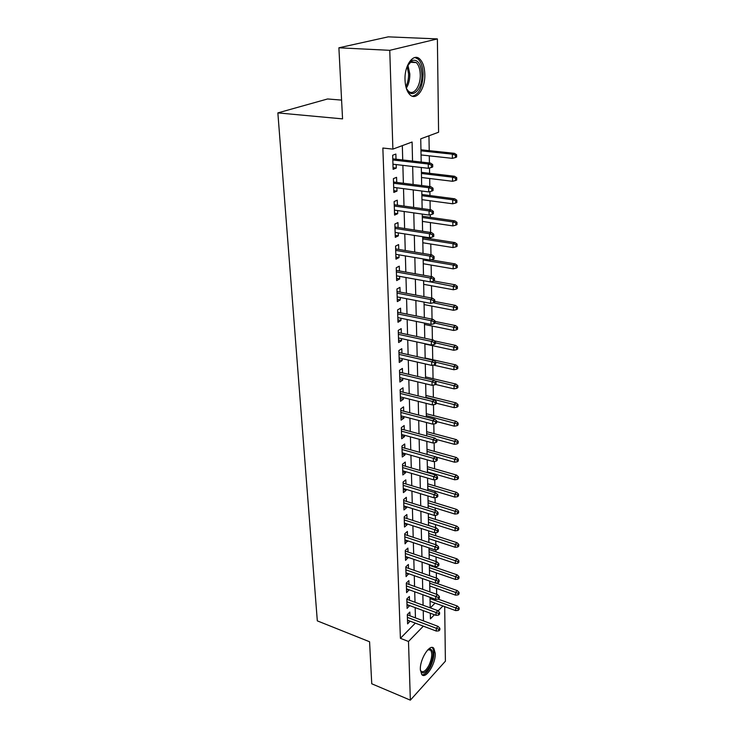 <?xml version="1.0" encoding="UTF-8"?>
<svg xmlns="http://www.w3.org/2000/svg" width="737" height="737" viewBox="0 0 737 737"><rect width="100%" height="100%" fill="white"/><g stroke="black" fill="none" stroke-linecap="round" stroke-linejoin="round"><path stroke-width="1.11" d="M420.348 669.611C419.731 659.099 430.058 643.069 433.853 648.376L435.263 653.415C435.816 663.751 425.682 679.763 421.739 674.502L420.348 669.611M405.018 79.891C404.327 65.169 413.614 52.456 419.897 59.163C422.946 62.313 424.576 67.353 424.807 74.28C425.369 88.762 416.294 101.402 409.883 94.668C406.935 91.637 405.313 86.708 405.018 79.891M341.59 100.103L327.578 98.97L277.858 112.899L317.315 620.867L369.578 641.761L371.752 683.779L410.352 700.15L408.491 641.476L423.351 626.155M277.858 112.899L342.558 118.878L338.891 47.794L388.233 36.85L437.382 38.914L438.589 132.236L420.735 138.832L421.195 162.048M436.673 594.326L436.58 588.412M436.405 578.075L436.313 572.824M436.23 567.683L436.212 566.523M436.129 561.557L436.046 556.997M435.963 551.847L435.926 549.738M435.843 544.763L435.779 540.921M435.687 535.753L435.641 532.667M435.558 527.692L435.503 524.578M435.42 519.41L435.346 515.32M435.263 510.326L435.226 507.986M435.134 502.809L435.051 497.668M434.968 492.675L434.941 491.118M434.858 485.932L434.747 479.713M434.664 474.711L434.655 473.974M434.563 468.787L434.443 461.454M434.268 451.357L434.13 442.873M433.973 433.632L433.807 423.959M433.669 415.622L433.485 404.714M433.365 397.298L433.163 385.119M433.052 378.661L432.822 365.174M432.73 359.711L432.49 345.644M432.398 339.84L432.168 326.03M432.048 319.158L431.827 306.076M431.698 298.089L431.486 285.753M431.329 276.624L431.136 265.08M430.97 254.753L430.786 244.021M430.694 238.816L430.675 237.489M430.592 232.468L430.426 222.583M430.334 217.378L430.297 214.762M430.205 209.75L430.058 200.75M429.975 195.545L429.901 191.602M429.818 186.59L429.68 178.501M429.597 173.315L429.505 167.981M429.422 162.978L429.303 155.848M429.22 150.661L428.962 135.792M444.697 606.606L445.397 661.19L410.352 700.15M409.965 615.819L409.846 612.078L407.303 614.612L407.598 623.88L410.122 621.153M409.486 600.25L409.367 596.463L406.806 598.96L407.1 608.384L409.652 605.584M408.998 584.432L408.888 580.599L406.299 583.059L406.603 592.631L409.164 589.775M408.51 568.356L408.39 564.478L405.783 566.9L406.087 576.629L408.676 573.708M408.012 552.022L407.893 548.098L405.258 550.484L405.571 560.369L408.178 557.384M407.506 535.421L407.386 531.441L404.724 533.8L405.046 543.842L407.672 540.792M406.99 518.544L406.87 514.527L404.18 516.83L404.512 527.047L407.183 524.707L407.156 523.924M406.465 501.4L406.345 497.318L403.636 499.585L403.968 509.967L406.658 507.673L406.631 506.78M405.93 483.96L405.811 479.833L403.075 482.053L403.415 492.611L406.133 490.363L406.096 489.35M405.396 466.226L405.267 462.044L402.513 464.218L402.853 474.96L405.59 472.749L405.562 471.616M404.843 448.188L404.714 443.96L401.932 446.088L402.282 457.004L405.046 454.849L405.009 453.587M404.281 429.846L404.152 425.553L401.343 427.635L401.693 438.745L404.493 436.636L404.447 435.245M403.71 411.191L403.581 406.842L400.744 408.869L401.103 420.164L403.922 418.109L403.876 416.589M403.13 392.204L403.001 387.8L400.136 389.772L400.504 401.269L403.351 399.261L403.296 397.612M402.54 372.885L402.402 368.417L399.518 370.333L399.887 382.033L402.761 380.089L402.706 378.293M401.941 353.216L401.803 348.693L398.883 350.554L399.27 362.466L402.162 360.568L402.107 358.633M401.333 333.207L401.195 328.619L398.247 330.416L398.634 342.539L401.564 340.706L401.499 338.615M400.707 312.829L400.569 308.177L397.593 309.909L397.98 322.262L400.946 320.484L400.873 318.237M400.071 292.082L399.933 287.366L396.93 289.033L397.326 301.608L400.311 299.904L400.237 297.49M399.426 270.958L399.288 266.168L396.248 267.771L396.653 280.576L399.675 278.936L399.592 276.357M398.772 249.438L398.625 244.583L395.557 246.103L395.972 259.148L399.021 257.582L398.938 254.836M398.1 227.512L397.952 222.583L394.857 224.039L395.281 237.332L398.358 235.831L398.266 232.91M397.418 205.172L397.271 200.178L394.138 201.551L394.571 215.093L397.685 213.675L397.584 210.561M396.727 182.407L396.57 177.331L393.411 178.63L393.844 192.431L396.994 191.095L396.893 187.788M430.344 607.896L435.051 603.106M412.545 161.071L412.094 142.02L392.885 149.114L382.853 148.036L400.403 638.316L415.346 623.134M415.447 617.882L415.161 607.629M415.014 602.276L414.719 591.783M414.572 586.422L414.277 575.68M414.12 570.309L413.816 559.319M413.669 553.938L413.356 542.681M413.208 537.301L412.886 525.776M412.738 520.386L412.407 508.585M412.259 503.196L411.928 491.109M411.771 485.711L411.43 473.338M411.283 467.931L410.924 455.263M410.776 449.846L410.417 436.875M410.269 431.458L409.901 418.165M409.744 412.748L409.367 399.132M409.219 393.705L408.832 379.758M408.676 374.332L408.28 360.043M408.132 354.617L407.727 339.969M407.57 334.543L407.156 319.526M407.008 314.1L406.575 298.715M406.428 293.289L405.986 277.517M405.838 272.091L405.387 255.923M405.239 250.506L404.779 233.924M404.631 228.507L404.152 211.501M404.005 206.093L403.517 188.644M403.369 183.246L402.872 165.355M402.724 159.957L402.328 145.631M396.018 159.201L395.861 154.051L392.664 155.258L393.116 169.335L396.285 168.073L396.184 164.572M338.891 47.794L389.762 50.328L437.382 38.914M400.403 638.316L408.491 641.476M392.885 149.114L389.762 50.328M423.471 620.895L423.222 610.604M423.093 605.243L422.845 594.713M422.716 589.333L422.467 578.554M422.338 573.174L422.071 562.138M421.942 556.748L421.675 545.454M421.546 540.046L421.269 528.484M421.14 523.077L420.864 511.238M420.735 505.822L420.449 493.698M420.32 488.272L420.026 475.853M419.897 470.427L419.593 457.714M419.464 452.278L419.15 439.252M419.021 433.817L418.708 420.468M418.579 415.032L418.257 401.361M418.128 395.916L417.796 381.904M417.658 376.46L417.317 362.107M417.188 356.653L416.838 341.94M416.709 336.496L416.359 321.415M416.221 315.961L415.861 300.503M415.732 295.058L415.355 279.212M415.226 273.759L414.839 257.508M414.71 252.063L414.314 235.407M414.185 229.962L413.779 212.873M413.65 207.438L413.227 189.906M413.098 184.48L412.674 166.488M430.316 613.23L430.426 618.859L434.415 614.75M438.11 610.945L442.928 605.971M421.306 167.492L421.675 185.558M421.785 191.012L422.144 208.626M422.255 214.08L422.596 231.243M422.706 236.706L423.047 253.445M423.158 258.908L423.489 275.233M423.6 280.696L423.913 296.615M424.024 302.078L424.346 317.601M424.457 323.073L424.761 338.209M424.871 343.682L425.166 358.449M425.277 363.921L425.571 378.33M425.682 383.793L425.958 397.851M426.069 403.314L426.355 417.041M426.456 422.494L426.732 435.889M426.843 441.343L427.101 454.416M427.211 459.87L427.469 472.629M427.58 478.073L427.838 490.529M427.948 495.973L428.188 508.134M428.298 513.569L428.538 525.444M428.648 530.87L428.879 542.469M428.989 547.886L429.22 559.217M429.33 564.625L429.551 575.689M429.662 581.088L429.883 591.894M429.993 597.292L430.205 607.85M393.061 167.695L396.285 168.073M393.788 190.671L396.994 191.095M394.507 213.214L397.685 213.675M395.216 235.343L398.358 235.831M395.907 257.056L399.021 257.582M396.589 278.374L399.675 278.936M397.252 299.305L400.311 299.904M397.906 319.858L400.946 320.484M398.551 340.052L401.564 340.706M399.187 359.886L402.162 360.568M399.804 379.371L402.761 380.089M400.412 398.524L403.351 399.261M401.011 417.345L403.922 418.109M401.601 435.843L404.493 436.636M402.181 454.038L405.046 454.849M402.752 471.92L405.59 472.749M403.314 489.506L406.133 490.363M403.867 506.798L406.658 507.673M404.41 523.814L407.183 524.707M404.945 540.553L407.69 541.465M405.461 557.025L408.197 557.955M405.986 573.229L408.685 574.178M406.492 589.176L409.173 590.144M406.99 604.874L409.661 605.86M407.478 620.333L410.131 621.337M431.421 165.06L431.458 167.456L432.702 166.94L432.665 164.554L431.421 165.06L428.243 164.001L428.317 168.303L392.95 164.204M392.812 159.984L428.243 164.001L430.472 163.098L392.775 158.833M432.665 164.554L430.472 163.098M428.317 168.303L431.458 167.456M455.457 157.525L456.608 157.045L456.599 154.724L455.438 155.203L455.457 157.525L452.38 158.354L452.352 154.18L454.443 153.333L420.956 149.786M455.438 155.203L452.352 154.18L420.974 150.836M452.38 158.354L421.057 154.945M454.443 153.333L456.599 154.724M407.192 66.302L412.158 60.452C417.824 59.172 421.067 63.87 421.896 74.548C422.66 91.056 409.901 101.07 405.866 86.644M406.824 89.113L408.298 91.001C413.439 96.381 420.735 86.266 420.265 74.658C420.072 69.121 418.754 65.105 416.313 62.59L411.228 61.622L408.473 63.953M412.361 96.215C419.003 94.529 422.587 87.196 423.13 74.197C422.9 67.316 421.269 62.313 418.238 59.19L414.968 57.504M427.884 649.721L429.818 648.882C433.964 650.274 434.029 655.948 430.021 665.907C425.654 673.443 422.439 674.871 420.366 670.209M420.366 670.163L420.928 671.075C423.231 672.807 425.912 670.863 428.989 665.225C431.983 658.436 432.536 653.415 430.638 650.172L427.856 649.748M422.006 674.77C424.779 674.889 427.617 672.181 430.519 666.635C434.222 658.215 434.904 651.996 432.555 647.97L432.002 647.482M431.799 188.755L431.836 191.095L433.061 190.551L433.024 188.211L431.799 188.755L428.648 187.695L428.722 191.915L393.687 187.373M393.558 183.237L428.648 187.695L430.859 186.719L393.512 182.002M433.024 188.211L430.859 186.719M428.722 191.915L431.836 191.095M432.177 211.989L432.204 214.283L433.42 213.702L433.384 211.408L432.177 211.989L429.054 210.929L429.118 215.066L394.415 210.109M394.286 206.047L429.054 210.929L431.246 209.888L394.24 204.729M433.384 211.408L431.246 209.888M429.118 215.066L432.204 214.283M432.536 234.771L432.573 237.028L433.771 236.411L433.743 234.163L432.536 234.771L429.45 233.712L429.514 237.765L395.124 232.413M394.995 228.433L429.45 233.712L431.615 232.625L394.949 227.033M433.743 234.163L431.615 232.625M429.514 237.765L432.573 237.028M432.895 257.121L432.932 259.332L434.121 258.696L434.084 256.485L432.895 257.121L429.837 256.071L429.901 260.05L395.815 254.311M395.695 250.396L429.837 256.071L431.983 254.919L395.649 248.922M434.084 256.485L431.983 254.919M429.901 260.05L432.932 259.332M455.595 180.491L456.737 179.975L456.728 177.7L455.577 178.216L455.595 180.491L452.546 181.293L452.518 177.193L454.591 176.281L421.407 172.338M455.577 178.216L452.518 177.193L421.435 173.481M452.546 181.293L421.509 177.506M454.591 176.281L456.728 177.7M455.733 203.025L456.866 202.482L456.848 200.252L455.715 200.796L455.733 203.025L452.711 203.79L452.684 199.773L454.738 198.806L421.859 194.485M455.715 200.796L452.684 199.773L421.877 195.701M452.711 203.79L421.96 199.663M454.738 198.806L456.848 200.252M455.862 225.144L456.986 224.573L456.977 222.381L455.853 222.952L455.862 225.144L452.877 225.881L452.85 221.938L454.876 220.907L422.292 216.217M455.853 222.952L452.85 221.938L422.319 217.516M452.877 225.881L422.402 221.404M454.876 220.907L456.977 222.381M455.991 246.858L457.106 246.259L457.097 244.104L455.982 244.702L455.991 246.858L453.034 247.558L453.006 243.689L455.024 242.611L422.725 237.572M455.982 244.702L453.006 243.689L422.752 238.945M453.034 247.558L422.826 242.759M455.024 242.611L457.097 244.104M433.245 279.056L433.282 281.23L434.462 280.557L434.425 278.383L433.245 279.056L430.215 278.006L430.279 281.903L396.506 275.804M396.386 271.962L430.215 278.006L432.343 276.799L396.331 270.405M434.425 278.383L432.343 276.799M430.279 281.903L433.282 281.23M456.12 268.176L457.226 267.549L457.216 265.431L456.111 266.066L456.12 268.176L453.191 268.848L453.163 265.044L455.162 263.92L430.823 259.829M456.111 266.066L453.163 265.044L423.176 259.977M453.191 268.848L423.25 263.726M455.162 263.92L457.216 265.431M433.586 300.585L433.623 302.714L434.793 302.013L434.756 299.885L433.586 300.585L430.583 299.526L430.648 303.358L397.179 296.9M397.059 293.133L430.583 299.526L432.693 298.273L397.003 291.502M434.756 299.885L432.693 298.273M430.648 303.358L433.623 302.714M456.249 289.116L457.345 288.453L457.336 286.38L456.24 287.034L456.249 289.116L453.347 289.752L453.319 286.02L455.291 284.841L433.734 280.963M456.24 287.034L430.408 281.875M453.347 289.752L423.674 284.325M455.291 284.841L457.336 286.38M433.927 321.71L433.964 323.801L435.116 323.073L435.088 320.982L433.927 321.71L430.952 320.65L431.016 324.418L397.833 317.619M397.722 313.916L430.952 320.65L433.034 319.351L397.667 312.221M435.088 320.982L433.034 319.351M431.016 324.418L433.964 323.801M456.378 309.669L457.465 308.987L457.447 306.951L456.36 307.633L456.378 309.669L453.495 310.286L453.467 306.62L455.429 305.394L434.784 301.442M456.36 307.633L433.411 302.76M453.495 310.286L424.079 304.565M455.429 305.394L457.447 306.951M434.259 342.447L434.296 344.501L435.438 343.746L435.401 341.701L434.259 342.447L431.311 341.397L431.375 345.091L398.487 337.961M398.367 334.331L431.311 341.397L433.374 340.052L398.312 332.562M435.401 341.701L433.374 340.052M431.375 345.091L434.296 344.501M456.498 329.863L457.576 329.153L457.566 327.154L456.489 327.864L456.498 329.863L453.642 330.452L453.614 326.85L455.558 325.579L435.088 321.433M456.489 327.864L435.106 323.073M453.642 330.452L424.484 324.455M455.558 325.579L457.566 327.154M434.59 362.816L434.618 364.833L435.751 364.05L435.724 362.042L434.59 362.816L431.661 361.766L431.725 365.386L399.122 357.952M399.012 354.377L431.661 361.766L433.706 360.375L398.947 352.544M435.724 362.042L433.706 360.375M431.725 365.386L434.618 364.833M456.618 349.707L457.686 348.979L457.677 347.007L456.608 347.735L456.618 349.707L453.789 350.268L453.762 346.722L455.687 345.413L434.369 340.853M456.608 347.735L435.42 342.788M453.789 350.268L424.871 343.995M455.687 345.413L457.677 347.007M434.904 382.816L434.941 384.797L436.064 383.986L436.028 382.015L434.904 382.816L432.011 381.766L432.066 385.322L399.749 377.584M399.638 374.074L432.011 381.766L434.038 380.329L399.574 372.185M436.028 382.015L434.038 380.329M432.066 385.322L434.941 384.797M456.737 369.2L457.797 368.445L457.778 366.51L456.728 367.266L456.737 369.2L453.928 369.734L453.909 366.252L455.816 364.907L425.157 358.016M456.728 367.266L435.724 362.143M453.928 369.734L433.42 365.064M455.816 364.907L457.778 366.51M435.217 402.457L435.254 404.401L436.359 403.572L436.332 401.628L435.217 402.457L432.352 401.407L432.407 404.908L400.366 396.875M400.255 393.429L432.352 401.407L434.351 399.933L400.191 391.476M436.332 401.628L434.351 399.933M432.407 404.908L435.254 404.401M456.857 388.362L457.898 387.579L457.889 385.681L456.839 386.455L456.857 388.362L454.075 388.869L454.047 385.451L455.936 384.06L425.544 376.893M456.839 386.455L434.664 380.863M454.075 388.869L435.456 384.428M455.936 384.06L457.889 385.681M435.53 421.748L435.558 423.664L436.663 422.817L436.636 420.91L435.53 421.748L432.683 420.707L432.739 424.143L400.965 415.834M400.854 412.444L432.683 420.707L434.673 419.187L400.79 410.435M436.636 420.91L434.673 419.187M432.739 424.143L435.558 423.664M456.968 407.192L458.009 406.391L457.999 404.53L456.958 405.322L456.968 407.192L454.213 407.672L454.185 404.309L456.056 402.881L425.912 395.465M456.958 405.322L425.949 397.335M454.213 407.672L436.359 403.222M456.056 402.881L457.999 404.53M435.834 440.708L435.862 442.587L436.958 441.721L436.921 439.842L435.834 440.708L433.006 439.667L433.07 443.038L401.564 434.462M401.453 431.136L433.006 439.667L434.977 438.11L401.389 429.072M436.921 439.842L434.977 438.11M433.07 443.038L435.862 442.587M457.078 425.7L458.11 424.88L458.101 423.047L457.069 423.867L457.078 425.7L454.342 426.161L454.324 422.854L456.175 421.389L426.281 413.724M457.069 423.867L426.318 415.64M454.342 426.161L436.645 421.564M456.175 421.389L458.101 423.047M436.129 459.335L436.157 461.187L437.244 460.293L437.216 458.451L436.129 459.335L433.328 458.294L433.393 461.611L402.144 452.776M402.043 449.506L433.328 458.294L435.281 456.7L401.969 447.387M437.216 458.451L435.281 456.7M433.393 461.611L436.157 461.187M457.189 443.904L458.211 443.066L458.202 441.26L457.18 442.099L457.189 443.904L454.48 444.337L454.453 441.085L456.295 439.584L426.649 431.679M457.18 442.099L426.686 433.651M454.48 444.337L436.534 439.501M456.295 439.584L458.202 441.26M436.424 477.65L436.451 479.465L437.529 478.553L437.492 476.747L436.424 477.65L433.651 476.609L433.706 479.87L402.715 470.786M402.614 467.562L433.651 476.609L435.585 474.978L402.549 465.397M437.492 476.747L435.585 474.978M433.706 479.87L436.451 479.465M457.299 461.795L458.313 460.938L458.303 459.169L457.29 460.026L457.299 461.795L454.609 462.21L454.591 459.013L456.415 457.484L426.999 449.34M457.29 460.026L427.045 451.357M454.609 462.21L435.447 456.848M456.415 457.484L458.303 459.169M436.709 495.642L436.737 497.429L437.806 496.498L437.778 494.72L436.709 495.642L433.964 494.601L434.019 497.816L403.277 488.493M403.185 485.324L433.964 494.601L435.88 492.942L403.111 483.113M437.778 494.72L435.88 492.942M434.019 497.816L436.737 497.429M457.41 479.4L458.414 478.525L458.396 476.775L457.401 477.65L457.41 479.4L454.738 479.787L454.72 476.646L456.525 475.079L427.349 466.714M457.401 477.65L427.396 468.778M454.738 479.787L427.46 471.892M456.525 475.079L458.396 476.775M436.995 513.339L437.023 515.089L438.073 514.15L438.045 512.399L436.995 513.339L434.268 512.298L434.323 515.458L403.839 505.904M403.738 502.791L434.268 512.298L436.166 510.612L403.664 500.524M438.045 512.399L436.166 510.612M434.323 515.458L437.023 515.089M457.511 496.71L458.506 495.817L458.497 494.103L457.502 494.988L457.511 496.71L454.867 497.079L454.84 493.993L456.636 492.39L427.7 483.813M457.502 494.988L427.746 485.923M454.867 497.079L427.801 488.981M456.636 492.39L458.497 494.103M437.271 530.732L437.299 532.455L438.349 531.497L438.322 529.774L437.271 530.732L434.572 529.7L434.618 532.796L404.383 523.03M404.281 519.963L434.572 529.7L436.451 527.978L404.208 517.66M438.322 529.774L436.451 527.978M434.618 532.796L437.299 532.455M457.613 513.735L458.598 512.832L458.589 511.137L457.603 512.049L457.613 513.735L454.987 514.085L454.969 511.045L456.747 509.424L428.04 500.635M457.603 512.049L428.077 502.791M454.987 514.085L428.142 505.794M456.747 509.424L458.589 511.137M437.548 547.84L437.575 549.535L438.607 548.558L438.579 546.863L437.548 547.84L434.867 546.808L434.922 549.857L404.917 539.88M404.825 536.868L434.867 546.808L436.737 545.058L404.751 534.509M438.579 546.863L436.737 545.058M434.922 549.857L437.575 549.535M457.714 530.493L458.7 529.571L458.681 527.904L457.705 528.825L457.714 530.493L455.116 530.824L455.088 527.83L456.857 526.172L428.372 517.19M457.705 528.825L428.418 519.382M455.116 530.824L428.473 522.349M456.857 526.172L458.681 527.904M437.815 564.671L437.842 566.338L438.865 565.343L438.847 563.676L437.815 564.671L435.152 563.639L435.208 566.633L405.451 556.453M405.35 553.487L435.152 563.639L437.004 561.852L405.276 551.092M438.847 563.676L437.004 561.852M435.208 566.633L437.842 566.338M457.815 546.983L458.792 546.043L458.783 544.403L457.806 545.343L457.815 546.983L455.236 547.287L455.217 544.348L456.968 542.662L428.704 533.487M457.806 545.343L428.75 535.725M455.236 547.287L428.805 538.636M456.968 542.662L458.783 544.403M438.082 581.217L438.11 582.856L439.123 581.852L439.095 580.212L438.082 581.217L435.447 580.185L435.493 583.142L405.967 572.76M405.875 569.839L435.447 580.185L437.281 578.379L405.792 567.407M439.095 580.212L437.281 578.379M435.493 583.142L438.11 582.856M457.917 563.206L458.875 562.248L458.865 560.636L457.907 561.594L457.917 563.206L455.355 563.492L455.337 560.599L457.069 558.886L429.026 549.526M457.907 561.594L429.072 551.801M455.355 563.492L429.127 554.666M457.069 558.886L458.865 560.636M438.34 597.504L438.368 599.117L439.381 598.094L439.353 596.482L438.34 597.504L435.724 596.473L435.779 599.374L406.474 588.808M406.391 585.933L435.724 596.473L437.548 594.639L406.308 583.464M439.353 596.482L437.548 594.639M435.779 599.374L438.368 599.117M458.009 579.171L458.967 578.204L458.958 576.62L457.999 577.587L458.009 579.171L455.475 579.448L455.448 576.592L457.17 574.86L429.349 565.325M457.999 577.587L429.395 567.628M455.475 579.448L429.45 570.456M457.17 574.86L458.958 576.62M438.598 613.516L438.626 615.109L439.62 614.068L439.602 612.484L438.598 613.516L436 612.493L436.055 615.349L406.981 604.598M406.888 601.779L436 612.493L437.806 610.632L406.815 599.264M439.602 612.484L437.806 610.632M436.055 615.349L438.626 615.109M458.11 594.888L459.059 593.911L459.05 592.345L458.101 593.331L458.11 594.888L455.586 595.146L455.567 592.336L457.272 590.577L435.963 583.087M458.101 593.331L429.708 583.216M455.586 595.146L429.763 585.998M457.272 590.577L459.05 592.345M438.847 629.287L438.874 630.844L439.869 629.794L439.842 628.237L438.847 629.287L436.276 628.265L436.322 631.075L407.478 620.149M407.386 617.366L436.276 628.265L438.064 626.376L407.303 614.824M439.842 628.237L438.064 626.376M436.322 631.075L438.874 630.844M458.202 610.365L459.142 609.37L459.133 607.832L458.193 608.826L458.202 610.365L455.696 610.604L455.678 607.841L457.373 606.054L438.156 599.135M458.193 608.826L430.012 598.564M455.696 610.604L430.067 601.3M457.373 606.054L459.133 607.832M407.883 64.939L409.827 74.004C409.864 79.624 408.713 84.313 406.363 88.062M405.857 86.588C407.727 83.041 408.639 78.85 408.584 74.013L407.174 66.348M411.228 61.622L412.158 60.452M410.196 62.249L416.313 62.59M428.796 649.472L429.818 648.882M428.842 649.463L430.638 650.172"/></g></svg>
